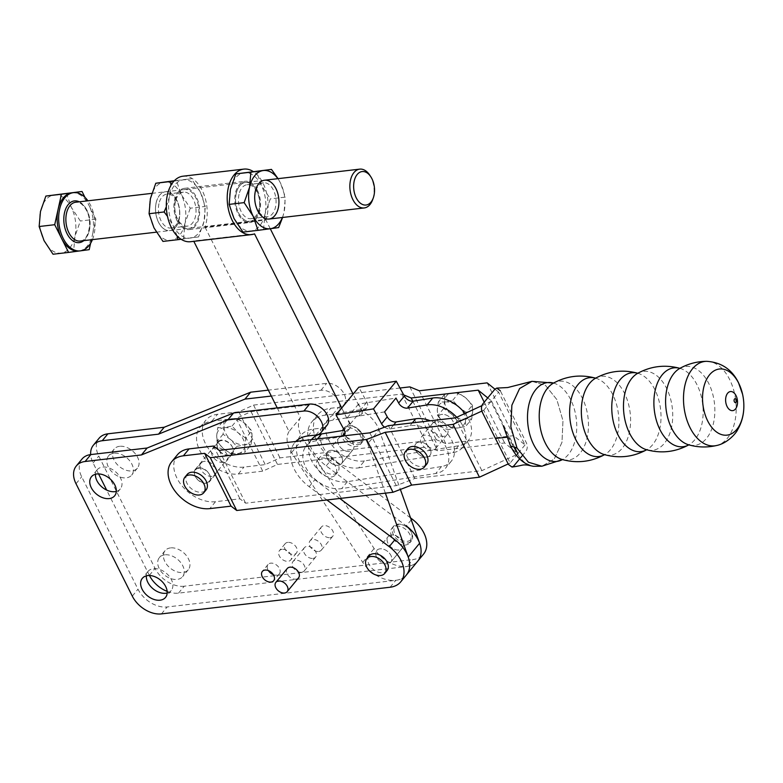 <?xml version="1.0" encoding="UTF-8"?>
<svg xmlns="http://www.w3.org/2000/svg" width="783" height="783" viewBox="0 0 783 783"><rect width="100%" height="100%" fill="white"/><g stroke="black" fill="none" stroke-linecap="round" stroke-linejoin="round"><path stroke-width="0.59" stroke-dasharray="3.92 2.94" d="M257.333 190.093A20.759 12.743 83.4 0 0 245.255 181.245A20.759 12.743 83.4 0 0 235.477 192.931A20.759 12.743 83.4 0 0 237.983 213.632A20.759 12.743 83.4 0 0 250.061 222.489A20.759 12.743 83.4 0 0 259.848 210.803A20.759 12.743 83.4 0 0 257.333 190.093M177.095 220.728A20.759 12.743 -96.6 0 1 174.58 200.027A20.759 12.743 -96.6 0 1 184.367 188.341A20.759 12.743 -96.6 0 1 196.445 197.199A20.759 12.743 -96.6 0 1 198.951 217.899A20.759 12.743 -96.6 0 1 189.173 229.585A20.759 12.743 -96.6 0 1 177.095 220.728M391.402 534.985A9.161 6.225 -140.6 0 0 388.084 536.658A9.161 6.225 -140.6 0 0 389.357 545.428A9.161 6.225 -140.6 0 0 398.919 549.979A9.161 6.225 -140.6 0 0 402.237 548.296A9.161 6.225 -140.6 0 0 400.974 539.536A9.161 6.225 -140.6 0 0 391.402 534.985A9.161 6.225 -140.6 0 0 388.084 536.658A9.161 6.225 -140.6 0 0 389.357 545.428A9.161 6.225 -140.6 0 0 398.919 549.979A9.161 6.225 -140.6 0 0 402.237 548.296A9.161 6.225 -140.6 0 0 400.974 539.536A9.161 6.225 -140.6 0 0 391.402 534.985M380.019 548.824A9.161 6.225 -140.6 0 0 376.701 550.508A9.161 6.225 -140.6 0 0 377.974 559.268A9.161 6.225 -140.6 0 0 387.536 563.819A9.161 6.225 -140.6 0 0 390.854 562.135A9.161 6.225 -140.6 0 0 389.591 553.375A9.161 6.225 -140.6 0 0 380.019 548.824A9.161 6.225 -140.6 0 0 376.701 550.508A9.161 6.225 -140.6 0 0 377.974 559.268A9.161 6.225 -140.6 0 0 387.536 563.819A9.161 6.225 -140.6 0 0 390.854 562.135A9.161 6.225 -140.6 0 0 389.591 553.375A9.161 6.225 -140.6 0 0 380.019 548.824M255.415 192.51A17.099 10.492 83.4 0 0 267.453 216.774A17.099 10.492 83.4 0 0 275.528 207.064A17.099 10.492 83.4 0 0 263.489 182.801A17.099 10.492 83.4 0 0 255.415 192.51M239.001 194.419A17.099 10.492 83.4 0 0 251.03 218.682A17.099 10.492 83.4 0 0 259.104 208.983A17.099 10.492 83.4 0 0 247.076 184.719A17.099 10.492 83.4 0 0 239.001 194.419M236.221 193.538A19.536 11.999 83.4 0 0 243.826 219.446A19.536 11.999 83.4 0 0 249.973 221.266A19.536 11.999 83.4 0 0 259.202 210.177A19.536 11.999 83.4 0 0 251.588 184.269A19.536 11.999 83.4 0 0 245.451 182.449A19.536 11.999 83.4 0 0 236.221 193.538M251.539 184.269A19.536 11.999 83.4 0 0 245.402 182.459A19.536 11.999 83.4 0 0 235.566 198.285A19.536 11.999 83.4 0 0 243.777 219.455A19.536 11.999 83.4 0 0 249.924 221.276A19.536 11.999 83.4 0 0 259.76 205.449A19.536 11.999 83.4 0 0 251.539 184.269M175.275 200.644A19.536 11.999 83.4 0 0 182.889 226.551A19.536 11.999 83.4 0 0 198.256 217.282A19.536 11.999 83.4 0 0 190.641 191.375A19.536 11.999 83.4 0 0 175.275 200.644M175.372 201.838A17.099 10.492 83.4 0 0 187.401 226.101A17.099 10.492 83.4 0 0 195.476 216.392A17.099 10.492 83.4 0 0 183.447 192.138A17.099 10.492 83.4 0 0 175.372 201.838M158.949 203.746A17.099 10.492 83.4 0 0 170.988 228.01A17.099 10.492 83.4 0 0 179.062 218.31A17.099 10.492 83.4 0 0 167.024 194.047A17.099 10.492 83.4 0 0 158.949 203.746M156.169 202.866A19.536 11.999 83.4 0 0 163.784 228.773A19.536 11.999 83.4 0 0 169.931 230.594A19.536 11.999 83.4 0 0 179.16 219.504A19.536 11.999 83.4 0 0 171.546 193.597A19.536 11.999 83.4 0 0 165.399 191.776A19.536 11.999 83.4 0 0 156.169 202.866M163.735 228.783A19.536 11.999 -96.6 0 1 155.514 207.612A19.536 11.999 -96.6 0 1 165.35 191.786A19.536 11.999 -96.6 0 1 171.497 193.607A19.536 11.999 -96.6 0 1 179.718 214.777A19.536 11.999 -96.6 0 1 169.882 230.603A19.536 11.999 -96.6 0 1 163.735 228.783M342.083 436.483A9.161 6.225 -140.6 0 0 338.765 438.167A9.161 6.225 -140.6 0 0 340.028 446.927A9.161 6.225 -140.6 0 0 349.59 451.478A9.161 6.225 -140.6 0 0 352.918 449.804A9.161 6.225 -140.6 0 0 351.645 441.035A9.161 6.225 -140.6 0 0 342.083 436.483A9.161 6.225 -140.6 0 0 338.765 438.167A9.161 6.225 -140.6 0 0 340.037 446.946A9.161 6.225 -140.6 0 0 349.629 451.478A9.161 6.225 -140.6 0 0 352.918 449.804A9.161 6.225 -140.6 0 0 351.636 441.025A9.161 6.225 -140.6 0 0 342.054 436.483M330.7 450.323A9.161 6.225 -140.6 0 0 327.382 452.006A9.161 6.225 -140.6 0 0 328.645 460.766A9.161 6.225 -140.6 0 0 338.207 465.327A9.161 6.225 -140.6 0 0 341.535 463.644A9.161 6.225 -140.6 0 0 340.262 454.884A9.161 6.225 -140.6 0 0 330.7 450.323M153.957 227.804A29.314 17.999 83.4 0 0 161.797 237.582A29.314 17.999 83.4 0 0 171.193 240.283A29.314 17.999 83.4 0 0 184.857 223.674A29.314 17.999 83.4 0 0 181.274 194.585A29.314 17.999 83.4 0 0 164.038 182.106A29.314 17.999 83.4 0 0 150.375 198.716A29.314 17.999 83.4 0 0 153.957 227.804M234 218.477A29.314 17.999 83.4 0 0 241.839 228.244A29.314 17.999 83.4 0 0 251.245 230.956A29.314 17.999 83.4 0 0 259.682 225.866A29.314 17.999 83.4 0 0 264.899 214.346A29.314 17.999 83.4 0 0 261.316 185.248A29.314 17.999 83.4 0 0 244.081 172.779A29.314 17.999 83.4 0 0 235.644 177.868A29.314 17.999 83.4 0 0 230.427 189.388A29.314 17.999 83.4 0 0 234 218.477M182.948 176.204A32.974 20.241 83.4 0 1 202.131 190.269A32.974 20.241 83.4 0 1 205.019 227.119L265.907 220.023A32.974 20.241 83.4 0 0 263.029 183.173A32.974 20.241 83.4 0 0 253.3 171.565M174.012 181.079L183.183 179.875A29.314 17.999 83.4 0 0 174.746 184.964A29.314 17.999 83.4 0 0 169.529 196.484A29.314 17.999 83.4 0 0 173.112 225.573A29.314 17.999 83.4 0 0 190.347 238.052A29.314 17.999 83.4 0 0 198.784 232.962A29.314 17.999 83.4 0 0 204.001 221.442A29.314 17.999 83.4 0 0 200.428 192.354A29.314 17.999 83.4 0 0 183.183 179.875L191.434 178.73L200.428 192.354L205.312 206.448L190.269 208.2L181.274 194.585L176.39 180.482L174.325 180.756M205.019 227.119L300.418 417.642A26.867 18.254 -140.6 0 0 302.933 438.793L374.127 548.54A29.314 19.918 -140.6 0 0 417.799 561.098A29.314 19.918 -140.6 0 1 407.18 566.481L412.866 559.561A29.314 19.918 -140.6 0 0 423.495 554.178M277.221 407.874L289.035 431.482L300.418 417.642M385.383 493.163L367.716 443.755L379.099 429.916A26.867 18.254 -140.6 0 0 361.315 410.546L353.104 394.143M270.272 228.734L265.907 220.023M379.099 429.916L400.377 489.434M367.716 443.755A26.867 18.254 -140.6 0 0 349.932 424.386L361.315 410.546M190.582 241.712A32.974 20.241 83.4 0 0 193.636 240.958L193.822 241.33M349.932 424.386L341.721 407.992M254.534 233.863L193.636 240.958M289.035 431.482A26.867 18.254 -140.6 0 0 291.55 452.633L362.744 562.38A29.314 19.918 -140.6 0 0 406.416 574.937A29.314 19.918 -140.6 0 1 395.797 580.32L167.151 606.962A24.43 16.6 39.4 0 1 137.984 589.198L81.696 476.798A24.43 16.6 39.4 0 1 81.98 459.063M242.994 232.091L263.587 229.341L264.899 214.346L270.311 198.872L261.316 185.248L256.433 171.154M278.043 178.651L280.471 183.016L285.355 197.12L270.311 198.872M263.587 229.341L278.64 227.579M282.604 217.459L284.053 212.115L285.355 197.12M282.399 217.488A29.314 17.999 83.4 0 0 284.053 212.115A29.314 17.999 83.4 0 0 280.471 183.016A29.314 17.999 83.4 0 0 277.877 178.671M162.952 241.418L183.545 238.668L184.857 223.674L190.269 208.2M176.39 180.482L191.434 178.73M183.545 238.668L198.588 236.916L204.001 221.442L205.312 206.448M198.588 236.916L181.127 239.265M177.056 235.869L173.112 225.573L167.503 216.402M166.319 206.79L169.529 196.484L170.851 185.493M282.086 549.304A7.331 4.982 -140.6 0 0 279.433 550.655A7.331 4.982 -140.6 0 0 280.441 557.662A7.331 4.982 -140.6 0 0 288.095 561.303A7.331 4.982 -140.6 0 0 290.747 559.962A7.331 4.982 -140.6 0 0 289.739 552.955A7.331 4.982 -140.6 0 0 282.086 549.304M287.772 542.384A7.331 4.982 -140.6 0 0 285.12 543.735A7.331 4.982 -140.6 0 0 286.138 550.743A7.331 4.982 -140.6 0 0 293.782 554.384A7.331 4.982 -140.6 0 0 296.444 553.043A7.331 4.982 -140.6 0 0 295.426 546.035A7.331 4.982 -140.6 0 0 287.772 542.384M215.854 447.484A9.161 6.225 -140.6 0 0 212.536 449.168A9.161 6.225 -140.6 0 0 213.798 457.938A9.161 6.225 -140.6 0 0 223.37 462.489A9.161 6.225 -140.6 0 0 226.688 460.805A9.161 6.225 -140.6 0 0 225.426 452.045A9.161 6.225 -140.6 0 0 215.854 447.484M221.55 440.565A9.161 6.225 -140.6 0 0 218.232 442.248A9.161 6.225 -140.6 0 0 219.494 451.008A9.161 6.225 -140.6 0 0 229.057 455.569A9.161 6.225 -140.6 0 0 232.375 453.886A9.161 6.225 -140.6 0 0 231.112 445.126A9.161 6.225 -140.6 0 0 221.55 440.565M164.822 554.824A15.024 10.208 -140.6 0 0 159.38 557.584A15.024 10.208 -140.6 0 0 161.455 571.952A15.024 10.208 -140.6 0 0 177.144 579.42A15.024 10.208 -140.6 0 0 182.586 576.66A15.024 10.208 -140.6 0 0 180.511 562.292A15.024 10.208 -140.6 0 0 164.822 554.824M170.518 547.904A15.024 10.208 -140.6 0 0 165.076 550.664A15.024 10.208 -140.6 0 0 167.151 565.032A15.024 10.208 -140.6 0 0 182.831 572.5A15.024 10.208 -140.6 0 0 188.272 569.74A15.024 10.208 -140.6 0 0 186.197 555.372A15.024 10.208 -140.6 0 0 170.518 547.904M113.946 453.23A15.024 10.208 -140.6 0 0 108.504 455.99A15.024 10.208 -140.6 0 0 110.579 470.358A15.024 10.208 -140.6 0 0 126.269 477.826A15.024 10.208 -140.6 0 0 131.71 475.066A15.024 10.208 -140.6 0 0 129.635 460.698A15.024 10.208 -140.6 0 0 113.946 453.23M119.642 446.3A15.024 10.208 -140.6 0 0 114.191 449.06A15.024 10.208 -140.6 0 0 116.275 463.438A15.024 10.208 -140.6 0 0 131.955 470.906A15.024 10.208 -140.6 0 0 137.397 468.146A15.024 10.208 -140.6 0 0 135.322 453.778A15.024 10.208 -140.6 0 0 119.642 446.3M167.18 592.995A15.024 10.208 -140.6 0 0 171.203 590.509A15.024 10.208 -140.6 0 0 169.128 576.131A15.024 10.208 -140.6 0 0 153.439 568.664A15.024 10.208 -140.6 0 0 147.997 571.424A15.024 10.208 -140.6 0 0 146.333 575.857M198.784 468.254A9.161 6.225 -140.6 0 0 195.466 469.937A9.161 6.225 -140.6 0 0 196.729 478.697A9.161 6.225 -140.6 0 0 206.291 483.248A9.161 6.225 -140.6 0 0 209.609 481.565A9.161 6.225 -140.6 0 0 208.347 472.805A9.161 6.225 -140.6 0 0 198.784 468.254M204.471 461.334A9.161 6.225 -140.6 0 0 201.153 463.017A9.161 6.225 -140.6 0 0 202.425 471.777A9.161 6.225 -140.6 0 0 211.987 476.328A9.161 6.225 -140.6 0 0 215.305 474.645A9.161 6.225 -140.6 0 0 214.043 465.885A9.161 6.225 -140.6 0 0 204.471 461.334M273.326 574.644A7.331 4.982 -140.6 0 0 276.712 575.153A7.331 4.982 -140.6 0 0 279.365 573.802A7.331 4.982 -140.6 0 0 278.356 566.794A7.331 4.982 -140.6 0 0 270.703 563.153A7.331 4.982 -140.6 0 0 268.05 564.494A7.331 4.982 -140.6 0 0 268.393 570.582M116.305 491.401A15.024 10.208 -140.6 0 0 120.328 488.905A15.024 10.208 -140.6 0 0 118.253 474.537A15.024 10.208 -140.6 0 0 102.563 467.069A15.024 10.208 -140.6 0 0 97.121 469.829A15.024 10.208 -140.6 0 0 95.457 474.253M369.126 555.871A11.598 7.879 -140.6 0 0 370.731 566.97A11.598 7.879 -140.6 0 0 382.848 572.745A11.598 7.879 -140.6 0 0 387.047 570.611M330.064 537.647A7.331 4.982 -140.6 0 0 332.716 536.296A7.331 4.982 -140.6 0 0 331.708 529.288A7.331 4.982 -140.6 0 0 324.054 525.638A7.331 4.982 -140.6 0 0 321.402 526.988A7.331 4.982 -140.6 0 0 322.41 533.996A7.331 4.982 -140.6 0 0 330.064 537.647M318.681 551.486A7.331 4.982 -140.6 0 0 321.333 550.136A7.331 4.982 -140.6 0 0 320.325 543.128A7.331 4.982 -140.6 0 0 312.671 539.487A7.331 4.982 -140.6 0 0 310.019 540.828A7.331 4.982 -140.6 0 0 311.027 547.836A7.331 4.982 -140.6 0 0 318.681 551.486M287.253 568.517A7.331 4.982 -140.6 0 0 288.261 575.525A7.331 4.982 -140.6 0 0 295.915 579.166A7.331 4.982 -140.6 0 0 298.568 577.825M312.985 558.406A7.331 4.982 -140.6 0 0 315.647 557.056A7.331 4.982 -140.6 0 0 314.629 550.048A7.331 4.982 -140.6 0 0 306.975 546.407A7.331 4.982 -140.6 0 0 304.323 547.748A7.331 4.982 -140.6 0 0 305.341 554.765A7.331 4.982 -140.6 0 0 312.985 558.406M301.602 572.246A7.331 4.982 -140.6 0 0 304.264 570.905A7.331 4.982 -140.6 0 0 303.246 563.897A7.331 4.982 -140.6 0 0 295.592 560.246A7.331 4.982 -140.6 0 0 292.94 561.597A7.331 4.982 -140.6 0 0 293.958 568.605A7.331 4.982 -140.6 0 0 301.602 572.246M407.18 543.069A11.539 7.84 -140.6 0 0 411.359 540.955A11.539 7.84 -140.6 0 0 410.263 530.551A11.539 7.84 -140.6 0 0 403.95 525.364A11.539 7.84 -140.6 0 0 397.715 524.17A11.539 7.84 -140.6 0 0 393.536 526.293A11.539 7.84 -140.6 0 0 395.131 537.334A11.539 7.84 -140.6 0 0 407.18 543.069M396.12 526.107A11.539 7.84 39.4 0 1 408.168 531.853A11.539 7.84 39.4 0 1 409.763 542.893A11.539 7.84 39.4 0 1 405.584 545.007A11.539 7.84 39.4 0 1 393.536 539.272A11.539 7.84 39.4 0 1 391.94 528.231A11.539 7.84 39.4 0 1 396.12 526.107M407.238 541.366A10.306 7.008 -140.6 0 0 409.989 530.189A10.306 7.008 -140.6 0 0 404.361 525.55A10.306 7.008 -140.6 0 0 398.792 524.493A10.306 7.008 -140.6 0 0 394.935 533.869A10.306 7.008 -140.6 0 0 407.238 541.366M167.151 591.38A24.43 16.6 39.4 0 0 178.534 593.123L407.18 566.481M411.251 519.853L406.279 525.902L326.217 465.905A36.635 24.89 39.4 0 1 311.82 421.91A36.635 24.89 39.4 0 1 325.102 415.176L332.981 414.256A14.652 9.954 -140.6 0 0 338.295 411.564A14.652 9.954 -140.6 0 0 336.269 397.549A14.652 9.954 -140.6 0 0 320.961 390.257L271.3 396.051M98.57 473.921L93.079 462.959A24.43 16.6 39.4 0 1 90.662 454.59M149.445 575.515A24.43 16.6 39.4 0 1 149.367 575.358L106.654 490.06M178.534 593.123L184.22 586.203L412.866 559.561M184.22 586.203A24.43 16.6 39.4 0 1 155.054 568.438L98.775 456.039A24.43 16.6 39.4 0 1 99.059 438.294M410.566 517.925L331.914 458.985A36.635 24.89 39.4 0 1 317.516 414.99A36.635 24.89 39.4 0 1 330.788 408.256L338.677 407.336A14.652 9.954 -140.6 0 0 343.982 404.645A14.652 9.954 -140.6 0 0 341.956 390.629A14.652 9.954 -140.6 0 0 326.658 383.337L268.334 390.14M326.902 499.975L309.148 486.674A36.635 24.89 39.4 0 1 294.751 442.669A36.635 24.89 39.4 0 1 295.847 441.455M298.059 439.596A36.635 24.89 39.4 0 1 300.437 435.749A36.635 24.89 39.4 0 1 313.719 429.025L321.598 428.105A14.652 9.954 -140.6 0 0 326.912 425.414M339.822 498.468L314.835 479.744A36.635 24.89 39.4 0 1 297.393 441.279M92.433 239.627A29.314 17.999 83.4 0 0 90.505 205.156A29.314 17.999 83.4 0 0 87.902 200.81M71.919 192.833A29.314 17.999 -96.6 0 1 88.968 205.342L84.965 197.336M369.83 175.265A19.536 11.999 -96.6 0 1 371.083 177.467A19.536 11.999 -96.6 0 1 372.669 199.655M78.799 251.049L81.178 250.736M90.583 243.317L92.551 234.43A29.314 17.999 -96.6 0 1 78.887 251.04M92.551 234.43L95.908 219.191L88.968 205.342A29.314 17.999 -96.6 0 1 92.551 234.43M66.467 193.293L71.351 207.387A29.314 17.999 83.4 0 0 54.115 194.908A29.314 17.999 83.4 0 0 40.462 211.527A29.314 17.999 -96.6 0 0 44.034 240.616A29.314 17.999 83.4 0 0 61.27 253.095A29.314 17.999 83.4 0 0 74.933 236.476A29.314 17.999 83.4 0 0 71.351 207.387L80.346 221.012L74.933 236.476L73.622 251.47L53.029 254.23M95.908 219.191L80.346 221.012M89.193 249.66L73.622 251.47M506.846 437.237L509.341 438.695L510.506 445.977M531.98 381.341L545.438 385.334L556.83 399.565L562.977 420.725L561.969 442.366L554.217 459.034L541.865 466.228L554.217 459.034L561.969 442.366L562.977 420.725L556.83 399.565L545.438 385.334L531.98 381.341M522.026 455.98L525.98 451.165C527.556 448.757 527.664 445.938 526.323 442.708L500.278 390.707M481.868 405.663L490.882 401.493L517.328 454.297L510.144 463.027L483.708 410.223L481.878 411.075M490.882 401.493L483.708 410.223M519.638 458.877L520.323 458.045M419.306 390.776L445.752 443.57L513.599 435.671L525.031 444.92L498.585 392.126L491.411 400.857L515.077 448.121M525.031 444.92L517.847 453.66L504.644 442.963L437.619 450.773L428.135 446.878L277.485 464.436L262.726 471.16L238.277 474.009A32.24 21.904 39.4 0 1 199.782 450.558A32.24 21.904 39.4 0 1 200.154 427.136A32.24 21.904 39.4 0 1 211.831 421.215L236.29 418.357L251.049 411.633L401.699 394.074L403.695 394.896M498.585 392.126L494.934 389.171M399.976 388.025L353.71 393.409M352.79 393.516L253.545 405.085L238.786 411.809L217.527 414.285A32.24 21.904 -140.6 0 0 205.841 420.207A32.24 21.904 -140.6 0 0 205.469 443.638A32.24 21.904 -140.6 0 0 243.963 467.089L265.222 464.613L279.981 457.879L436.268 439.674L445.752 443.57M487.76 397.901L491.411 400.857M238.786 411.809L265.222 464.613M236.74 446.418L244.59 444.773A15.875 10.786 -140.6 0 0 252.106 437.022A15.875 10.786 -140.6 0 0 245.598 424.014A15.875 10.786 -140.6 0 0 231.562 418.778A15.875 10.786 -140.6 0 0 224.046 426.529L223.047 434.252L230.554 439.527L236.74 446.418L230.731 453.719L223.224 448.444A15.875 10.786 -140.6 0 0 237.259 453.69A15.875 10.786 -140.6 0 0 244.785 445.928L245.099 452.045L251.108 444.744L252.106 437.022L251.793 430.904L245.598 424.014L238.091 418.739L231.562 418.778L223.723 420.412L217.713 427.724L224.241 427.684A15.875 10.786 -140.6 0 0 216.715 435.446A15.875 10.786 -140.6 0 0 223.224 448.444L217.038 441.563L216.715 435.446L217.713 427.724M245.784 438.206L238.267 432.93A15.875 10.786 -140.6 0 0 224.241 427.684L232.081 426.05L238.267 432.93A15.875 10.786 39.4 0 1 243.19 439.234A15.875 10.786 39.4 0 1 244.785 445.928L245.784 438.206L251.793 430.904M232.081 426.05L238.091 418.739M223.723 420.412L224.046 426.529A15.875 10.786 -140.6 0 0 230.554 439.527A15.875 10.786 -140.6 0 0 244.59 444.773L251.108 444.744M223.047 434.252L217.038 441.563M230.731 453.719L237.259 453.69L245.099 452.045M487.153 382.867L513.599 435.671M457.341 420.706L465.19 419.062A15.875 10.786 -140.6 0 0 472.717 411.31A15.875 10.786 -140.6 0 0 466.208 398.312A15.875 10.786 -140.6 0 0 452.173 393.066A15.875 10.786 -140.6 0 0 444.646 400.818L443.648 408.54L451.155 413.825L457.341 420.706L451.341 428.017L457.859 427.978A15.875 10.786 -140.6 0 0 465.386 420.226L465.709 426.334L471.718 419.032L472.717 411.31L472.394 405.193L466.208 398.312L458.701 393.037L452.173 393.066L444.323 394.71L438.314 402.012L444.842 401.982A15.875 10.786 -140.6 0 0 437.315 409.734A15.875 10.786 -140.6 0 0 443.824 422.732A15.875 10.786 -140.6 0 0 457.859 427.978L465.709 426.334M466.384 412.504L458.877 407.229A15.875 10.786 -140.6 0 0 444.842 401.982L452.691 400.338L458.877 407.229A15.875 10.786 39.4 0 1 463.8 413.532A15.875 10.786 39.4 0 1 465.386 420.226L466.384 412.504L472.394 405.193M484.227 402.188L504.644 442.963M251.049 411.633L277.485 464.436M236.29 418.357L262.726 471.16M401.699 394.074L428.135 446.878M412.807 401.219L437.619 450.773M441.906 414.403A9.161 6.225 -140.6 0 0 438.588 416.086A9.161 6.225 -140.6 0 0 439.85 424.846A9.161 6.225 -140.6 0 0 449.413 429.397A9.161 6.225 -140.6 0 0 452.74 427.714A9.161 6.225 -140.6 0 0 451.468 418.954A9.161 6.225 -140.6 0 0 441.906 414.403M419.14 442.082A9.161 6.225 39.4 0 1 428.702 446.643A9.161 6.225 39.4 0 1 429.975 455.403A9.161 6.225 39.4 0 1 426.657 457.086A9.161 6.225 39.4 0 1 417.085 452.535A9.161 6.225 39.4 0 1 415.822 443.765A9.161 6.225 39.4 0 1 419.14 442.082M409.822 386.871L436.268 439.674M253.545 405.085L279.981 457.879M221.295 440.105A9.161 6.225 -140.6 0 0 217.977 441.788A9.161 6.225 -140.6 0 0 219.25 450.558A9.161 6.225 -140.6 0 0 228.812 455.109A9.161 6.225 -140.6 0 0 232.13 453.426A9.161 6.225 -140.6 0 0 230.868 444.666A9.161 6.225 -140.6 0 0 221.295 440.105M198.539 467.794A9.161 6.225 39.4 0 1 208.102 472.345A9.161 6.225 39.4 0 1 209.364 481.114A9.161 6.225 39.4 0 1 206.046 482.798A9.161 6.225 39.4 0 1 196.484 478.237A9.161 6.225 39.4 0 1 195.212 469.477A9.161 6.225 39.4 0 1 198.539 467.794M736.216 399.555A1.967 1.204 -96.6 0 1 736.177 402.178M177.389 454.815A32.24 21.904 -140.6 0 0 181.842 485.656A32.24 21.904 -140.6 0 0 215.511 501.697L239.96 498.84L245.617 503.195L396.267 485.636L414.863 478.462L481.888 470.652L517.328 454.297M213.524 446.046L239.96 498.84M219.181 450.391L245.617 503.195M369.83 432.833L396.267 485.636M388.417 425.668L414.863 478.462M187.166 474.459A12.215 8.3 -140.6 0 0 188.85 486.145A12.215 8.3 -140.6 0 0 201.603 492.213A12.215 8.3 -140.6 0 0 206.037 489.972M407.777 448.747A12.215 8.3 -140.6 0 0 409.46 460.433A12.215 8.3 -140.6 0 0 422.213 466.511A12.215 8.3 -140.6 0 0 426.637 464.26M455.442 417.858L481.888 470.652M510.144 463.027L508.196 463.928M452.691 400.338L458.701 393.037M444.323 394.71L444.646 400.818A15.875 10.786 -140.6 0 0 451.155 413.825A15.875 10.786 -140.6 0 0 465.19 419.062L471.718 419.032M443.648 408.54L437.638 415.851L437.315 409.734L438.314 402.012M451.341 428.017L443.824 422.732L437.638 415.851M444.01 436.288A9.161 6.225 39.4 0 1 434.271 431.903A9.161 6.225 39.4 0 1 432.891 423.006A9.161 6.225 39.4 0 1 435.935 421.362A9.161 6.225 39.4 0 1 445.664 425.737A9.161 6.225 39.4 0 1 447.044 434.643A9.161 6.225 39.4 0 1 444.01 436.288M449.696 429.358A9.161 6.225 39.4 0 1 439.968 424.983A9.161 6.225 39.4 0 1 438.588 416.086A9.161 6.225 39.4 0 1 441.622 414.442A9.161 6.225 39.4 0 1 451.36 418.817A9.161 6.225 39.4 0 1 452.74 427.714A9.161 6.225 39.4 0 1 449.696 429.358M426.931 457.047A9.161 6.225 39.4 0 1 417.202 452.662A9.161 6.225 39.4 0 1 415.822 443.765A9.161 6.225 39.4 0 1 418.856 442.121A9.161 6.225 39.4 0 1 428.595 446.506A9.161 6.225 39.4 0 1 429.975 455.403A9.161 6.225 39.4 0 1 426.931 457.047M424.552 435.201A9.161 6.225 -140.6 0 0 421.508 436.845A9.161 6.225 -140.6 0 0 422.889 445.742A9.161 6.225 -140.6 0 0 432.627 450.127A9.161 6.225 -140.6 0 0 435.661 448.483A9.161 6.225 -140.6 0 0 434.281 439.586A9.161 6.225 -140.6 0 0 424.552 435.201M330.671 450.333A9.161 6.225 39.4 0 1 340.253 454.864A9.161 6.225 39.4 0 1 341.535 463.644A9.161 6.225 39.4 0 1 338.246 465.317A9.161 6.225 39.4 0 1 328.664 460.786A9.161 6.225 39.4 0 1 327.382 452.006A9.161 6.225 39.4 0 1 330.671 450.333M331.287 477.013A11.598 7.879 -140.6 0 0 335.447 474.88A11.598 7.879 -140.6 0 0 333.832 463.761A11.598 7.879 -140.6 0 0 321.686 458.016A11.598 7.879 -140.6 0 0 317.526 460.15A11.598 7.879 -140.6 0 0 319.151 471.268A11.598 7.879 -140.6 0 0 331.287 477.013M333.568 474.244A11.598 7.879 -140.6 0 0 337.727 472.12A11.598 7.879 -140.6 0 0 336.103 461.001A11.598 7.879 -140.6 0 0 323.966 455.256A11.598 7.879 -140.6 0 0 319.807 457.38A11.598 7.879 -140.6 0 0 321.421 468.498A11.598 7.879 -140.6 0 0 333.568 474.244M349.874 442.434A11.539 7.84 -140.6 0 0 362.04 442.454A11.539 7.84 -140.6 0 0 360.934 432.05A11.539 7.84 -140.6 0 0 356.373 427.812A11.539 7.84 -140.6 0 0 354.621 426.862A11.539 7.84 -140.6 0 0 344.207 427.792A11.539 7.84 -140.6 0 0 349.874 442.434M354.777 429.75A11.539 7.84 39.4 0 1 360.444 444.392A11.539 7.84 39.4 0 1 348.288 444.372A11.539 7.84 39.4 0 1 342.611 429.73A11.539 7.84 39.4 0 1 354.777 429.75M350.794 440.956A10.306 7.008 -140.6 0 0 361.237 441.426A10.306 7.008 -140.6 0 0 360.669 431.687A10.306 7.008 -140.6 0 0 356.588 427.909A10.306 7.008 -140.6 0 0 355.032 427.058A10.306 7.008 -140.6 0 0 344.823 429.593A10.306 7.008 -140.6 0 0 350.794 440.956M465.004 413.444A29.314 19.918 39.4 0 1 468.303 440.516A29.314 19.918 39.4 0 1 458.574 445.772L364.447 460.933L358.751 467.862A29.314 19.918 39.4 0 1 327.607 453.846A29.314 19.918 39.4 0 1 323.203 425.365A29.314 19.918 39.4 0 1 332.922 420.109L358.78 415.939A7.331 4.982 -140.6 0 0 361.217 414.628A7.331 4.982 -140.6 0 0 361.178 409.069L358.487 404.097L395.973 398.058M358.751 467.862L452.887 452.701A29.314 19.918 39.4 0 0 462.606 447.436A29.314 19.918 39.4 0 0 456.704 417.27M384.59 411.897L347.104 417.936L349.795 422.908A7.331 4.982 39.4 0 1 349.835 428.467A7.331 4.982 39.4 0 1 347.407 429.789L344.334 430.278M358.487 404.097L347.104 417.936M364.447 460.933A29.314 19.918 39.4 0 1 333.304 446.917A29.314 19.918 39.4 0 1 328.889 418.445A29.314 19.918 39.4 0 1 338.618 413.189L364.477 409.02A7.331 4.982 -140.6 0 0 366.904 407.708A7.331 4.982 -140.6 0 0 366.865 402.149L358.8 387.223M384.58 427.146A7.331 4.982 -140.6 0 0 390.433 428.859L409.979 425.707A29.314 19.918 39.4 0 1 441.123 439.723A29.314 19.918 39.4 0 1 445.537 468.205A29.314 19.918 39.4 0 1 435.808 473.461L341.682 488.621A29.314 19.918 39.4 0 1 310.538 474.606A29.314 19.918 39.4 0 1 306.124 446.134A29.314 19.918 39.4 0 1 315.852 440.868L341.711 436.708A7.331 4.982 -140.6 0 0 343.639 435.886M311.82 439.214A29.314 19.918 -140.6 0 0 316.224 467.686A29.314 19.918 -140.6 0 0 347.368 481.702L441.504 466.541A29.314 19.918 -140.6 0 0 451.223 461.285A29.314 19.918 -140.6 0 0 430.298 420.784M291.55 452.633L302.933 438.793M362.744 562.38L374.127 548.54M326.217 465.905L331.914 458.985M325.102 415.176L330.788 408.256M332.981 414.256L338.677 407.336M320.961 390.257L326.658 383.337M93.079 462.959L98.775 456.039M149.367 575.358L155.054 568.438M390.11 587.24L395.797 580.32M161.455 613.892L167.151 606.962M309.148 486.674L314.835 479.744M308.022 435.945L313.719 429.025M315.911 435.025L321.598 428.105M76.01 483.728L81.696 476.798M132.298 596.117L137.984 589.198M79.279 201.818A21.004 12.9 -96.6 0 1 86.629 209.864A21.004 12.9 -96.6 0 1 83.81 240.626M80.258 241.047A19.536 11.999 83.4 0 0 89.468 230.045A19.536 11.999 83.4 0 0 87.099 210.558A19.536 11.999 83.4 0 0 75.736 202.229C79.68 201.848 83.262 204.559 86.473 210.392C93.03 222.166 88.205 241.223 80.258 241.047M553.444 383.063L553.503 383.063A39.698 24.371 -96.6 0 1 553.728 383.122A39.698 24.371 -96.6 0 1 570.631 399.516A39.698 24.371 -96.6 0 1 562.625 459.484A39.698 24.371 -96.6 0 1 562.419 459.601L562.37 459.611M553.522 383.063L553.346 383.171A39.698 24.371 -96.6 0 1 582.337 398.146A39.698 24.371 -96.6 0 1 585.948 442.082A39.698 24.371 -96.6 0 1 562.243 459.533L562.448 459.592M211.831 421.215L217.527 414.285M238.277 474.009L243.963 467.089M595.579 378.15L595.638 378.15A39.698 24.371 -96.6 0 1 595.853 378.218A39.698 24.371 -96.6 0 1 612.766 394.603A39.698 24.371 -96.6 0 1 604.76 454.58A39.698 24.371 -96.6 0 1 604.554 454.688L604.496 454.698M595.657 378.15L595.471 378.258A39.698 24.371 -96.6 0 1 624.462 393.242A39.698 24.371 -96.6 0 1 628.083 437.168A39.698 24.371 -96.6 0 1 604.378 454.62L604.574 454.688M637.705 373.246L637.763 373.246A39.698 24.371 -96.6 0 1 637.988 373.305A39.698 24.371 -96.6 0 1 654.891 389.689A39.698 24.371 -96.6 0 1 646.885 449.667A39.698 24.371 -96.6 0 1 646.68 449.785M637.783 373.237L637.607 373.354A39.698 24.371 -96.6 0 1 666.597 388.329A39.698 24.371 -96.6 0 1 670.209 432.265A39.698 24.371 -96.6 0 1 646.504 449.716L646.621 449.794M679.83 368.333L679.898 368.333A39.698 24.371 -96.6 0 1 680.114 368.392A39.698 24.371 -96.6 0 1 697.027 384.786A39.698 24.371 -96.6 0 1 689.011 444.754A39.698 24.371 -96.6 0 1 688.815 444.871L688.756 444.881M679.918 368.333L679.732 368.441A39.698 24.371 -96.6 0 1 708.723 383.416A39.698 24.371 -96.6 0 1 712.334 427.352A39.698 24.371 -96.6 0 1 688.629 444.803L688.834 444.871M706.755 361.325A42.478 26.084 -96.6 0 1 729.658 379.549A42.478 26.084 -96.6 0 1 716.562 445.517M215.511 501.697L209.824 508.617M412.308 422.879L409.979 425.707M441.504 466.541L435.808 473.461M458.574 445.772L452.887 452.701M393.555 425.061L390.433 428.859M347.368 481.702L341.682 488.621M317.438 438.94L315.852 440.868M347.407 429.789L344.96 432.754M342.249 436.053L341.711 436.708M349.795 422.908L344.109 429.828M338.618 413.189L332.922 420.109M364.477 409.02L358.78 415.939M366.865 402.149L361.178 409.069M184.367 188.341L245.255 181.245M382.398 543.588L388.084 536.658L382.398 543.588M251.03 218.682L267.453 216.774M170.988 228.01L187.401 226.101M333.069 445.087L338.765 438.167L333.069 445.087M341.535 463.644L352.918 449.804L341.535 463.644M167.024 194.047L183.447 192.138M247.076 184.719L263.489 182.801M390.854 562.135L402.237 548.296L390.854 562.135M189.173 229.585L250.061 222.489M285.12 543.735L279.433 550.655M218.232 442.248L212.536 449.168M165.076 550.664L159.38 557.584M114.191 449.06L108.504 455.99M147.997 571.424L142.31 578.343M201.153 463.017L195.466 469.937M268.05 564.494L262.354 571.414M97.121 469.829L91.435 476.749M332.716 536.296L321.333 550.136M315.647 557.056L304.264 570.905M411.359 540.955L409.763 542.893M311.82 421.91L317.516 414.99M338.295 411.564L343.982 404.645M393.536 526.293L391.94 528.231M294.751 442.669L300.437 435.749M304.323 547.748L292.94 561.597M321.402 526.988L310.019 540.828M120.328 488.905L114.631 495.835M279.365 573.802L273.678 580.722M215.305 474.645L209.609 481.565M171.203 590.509L165.516 597.429M137.397 468.146L131.71 475.066M188.272 569.74L182.586 576.66M232.375 453.886L226.688 460.805M296.444 553.043L290.747 559.962M264.546 180.227L151.824 193.362M269.078 219.044L156.385 232.169M530.6 465.679L524.385 462.303L520.803 458.652C518.317 455.863 514.5 449.217 509.341 438.695L503.449 426.246M435.661 448.483L447.044 434.643M209.364 481.114L232.13 453.426M200.154 427.136L205.841 420.207M735.942 402.589L735.56 398.792M195.212 469.477L217.977 441.788M421.508 436.845L432.891 423.006M335.447 474.88L337.727 472.12M362.04 442.454L360.444 444.392M451.223 461.285L445.537 468.205M468.303 440.516L462.606 447.436M311.468 439.635L306.124 446.134M349.835 428.467L344.138 435.387M328.889 418.445L323.203 425.365M366.904 407.708L361.217 414.628M344.207 427.792L342.611 429.73M317.526 460.15L319.807 457.38"/><path stroke-width="1.17" d="M278.308 207.955A19.536 11.999 83.4 0 0 270.693 182.038A19.536 11.999 83.4 0 0 255.317 191.316A19.536 11.999 83.4 0 0 262.814 217.136A19.536 11.999 83.4 0 0 278.219 208.317M174.325 180.756L155.788 183.242L150.375 198.716L149.073 213.71L153.957 227.804L162.952 241.418L177.995 239.667L177.056 235.869M234 218.477L242.994 232.091L258.038 230.339L253.154 216.245L244.159 202.631L229.116 204.383L234 218.477M253.3 171.565A32.974 20.241 83.4 0 0 243.846 169.108A32.974 20.241 83.4 0 0 234.146 174.863A32.974 20.241 83.4 0 0 229.272 212.761A32.974 20.241 83.4 0 0 251.48 234.616A32.974 20.241 83.4 0 0 254.534 233.863L341.721 407.992M243.846 169.108L182.948 176.204A32.974 20.241 83.4 0 0 173.249 181.959A32.974 20.241 83.4 0 0 168.374 219.866A32.974 20.241 83.4 0 0 190.582 241.712L251.48 234.616M353.104 394.143L270.272 228.734M400.377 489.434L419.619 543.245A29.314 19.918 -140.6 0 1 417.799 561.098A29.314 19.918 -140.6 0 0 406.279 525.902M193.822 241.33L277.221 407.874M295.847 441.455A36.635 24.89 39.4 0 1 308.022 435.945L315.911 435.025A14.652 9.954 -140.6 0 0 321.216 432.333A14.652 9.954 -140.6 0 0 319.19 418.318A14.652 9.954 -140.6 0 0 303.892 411.026L227.882 419.884L141.449 454.933L85.141 461.49A24.43 16.6 39.4 0 0 76.294 465.983A24.43 16.6 39.4 0 0 76.01 483.728L132.298 596.117A24.43 16.6 39.4 0 0 161.455 613.892L390.11 587.24A29.314 19.918 -140.6 0 0 400.73 581.857L406.416 574.937A29.314 19.918 -140.6 0 0 408.237 557.085L419.619 543.245M385.383 493.163L408.237 557.085M244.159 202.631L249.571 187.157L250.883 172.162L271.476 169.402L235.84 173.914L230.427 189.388L229.116 204.383M271.476 169.402L278.043 178.651M277.877 178.671A29.314 17.999 83.4 0 0 263.235 170.547A29.314 17.999 83.4 0 0 249.571 187.157A29.314 17.999 83.4 0 0 253.154 216.245A29.314 17.999 83.4 0 0 270.389 228.724L278.64 227.579L282.604 217.459M282.399 217.488A29.314 17.999 83.4 0 1 270.389 228.724L258.038 230.339M250.883 172.162L235.84 173.914M181.127 239.265L177.995 239.667M167.503 216.402L164.117 211.958L149.073 213.71M164.117 211.958L166.319 206.79M170.851 185.493L170.841 181.49L155.788 183.242M170.841 181.49L174.012 181.079M147.752 575.583A15.024 10.208 -140.6 0 0 142.31 578.343A15.024 10.208 -140.6 0 0 144.385 592.711A15.024 10.208 -140.6 0 0 160.065 600.189A15.024 10.208 -140.6 0 0 165.516 597.429A15.024 10.208 -140.6 0 0 163.432 583.061A15.024 10.208 -140.6 0 0 147.752 575.583M146.333 575.857A15.024 10.208 -140.6 0 0 152.411 588.239A15.024 10.208 -140.6 0 0 165.761 593.269A15.024 10.208 -140.6 0 0 167.18 592.995M265.006 570.073A7.331 4.982 -140.6 0 0 262.354 571.414A7.331 4.982 -140.6 0 0 263.372 578.422A7.331 4.982 -140.6 0 0 271.016 582.072A7.331 4.982 -140.6 0 0 273.678 580.722A7.331 4.982 -140.6 0 0 272.66 573.714A7.331 4.982 -140.6 0 0 265.006 570.073M268.393 570.582A7.331 4.982 -140.6 0 0 273.326 574.644M96.877 473.989A15.024 10.208 -140.6 0 0 91.435 476.749A15.024 10.208 -140.6 0 0 93.51 491.117A15.024 10.208 -140.6 0 0 109.189 498.585A15.024 10.208 -140.6 0 0 114.631 495.835A15.024 10.208 -140.6 0 0 112.556 481.457A15.024 10.208 -140.6 0 0 96.877 473.989M95.457 474.253A15.024 10.208 -140.6 0 0 101.526 486.644A15.024 10.208 -140.6 0 0 114.886 491.665A15.024 10.208 -140.6 0 0 116.305 491.401M380.567 575.515A11.598 7.879 -140.6 0 0 384.776 573.381A11.598 7.879 -140.6 0 0 383.171 562.282A11.598 7.879 -140.6 0 0 371.054 556.507A11.598 7.879 -140.6 0 0 366.855 558.641A11.598 7.879 -140.6 0 0 368.45 569.74A11.598 7.879 -140.6 0 0 380.567 575.515M384.776 573.381L387.047 570.611A11.598 7.879 -140.6 0 0 385.442 559.512A11.598 7.879 -140.6 0 0 373.334 553.747A11.598 7.879 -140.6 0 0 369.126 555.871L366.855 558.641M287.185 591.664L298.568 577.825A7.331 4.982 -140.6 0 0 297.56 570.817A7.331 4.982 -140.6 0 0 289.906 567.166A7.331 4.982 -140.6 0 0 287.253 568.517L275.87 582.356A7.331 4.982 -140.6 0 0 276.879 589.364A7.331 4.982 -140.6 0 0 284.532 593.015A7.331 4.982 -140.6 0 0 287.185 591.664A7.331 4.982 -140.6 0 0 286.177 584.656A7.331 4.982 -140.6 0 0 278.523 581.015A7.331 4.982 -140.6 0 0 275.87 582.356M271.3 396.051L244.962 399.115L158.518 434.164L102.221 440.731L107.907 433.811A24.43 16.6 39.4 0 0 99.059 438.294L93.363 445.214A24.43 16.6 39.4 0 1 102.221 440.731M90.662 454.59A24.43 16.6 39.4 0 1 93.363 445.214M106.654 490.06L98.57 473.921M167.151 591.38A24.43 16.6 39.4 0 1 149.445 575.515M268.334 390.14L250.648 392.195L164.205 427.244L107.907 433.811M400.73 581.857A29.314 19.918 -140.6 0 0 389.21 546.661L394.896 539.741A29.314 19.918 -140.6 0 1 406.416 574.937L423.495 554.178A29.314 19.918 -140.6 0 0 411.975 518.972L410.566 517.925M244.962 399.115L250.648 392.195M158.518 434.164L164.205 427.244M389.21 546.661L326.902 499.975M76.294 465.983L81.98 459.063A24.43 16.6 39.4 0 1 90.838 454.571L147.135 448.013L233.579 412.964L309.579 404.106A14.652 9.954 -140.6 0 1 324.886 411.388A14.652 9.954 -140.6 0 1 326.912 425.414L321.216 432.333M297.393 441.279A36.635 24.89 39.4 0 1 298.059 439.596M394.896 539.741L339.822 498.468M227.882 419.884L233.579 412.964M141.449 454.933L147.135 448.013M87.902 200.81A29.314 17.999 83.4 0 0 73.455 192.657A29.314 17.999 83.4 0 0 59.635 209.159A29.314 17.999 83.4 0 0 63.188 238.384A29.314 17.999 83.4 0 0 80.238 250.883A29.314 17.999 83.4 0 0 92.433 239.627M84.965 197.336L82.029 191.483L61.436 194.233L54.712 224.701L61.651 238.561A29.314 17.999 -96.6 0 1 58.079 209.472A29.314 17.999 -96.6 0 1 71.733 192.863A29.314 17.999 -96.6 0 1 71.919 192.833L73.455 192.657M356.236 197.845A16.854 10.345 -96.6 0 1 356.627 175.226A16.854 10.345 -96.6 0 1 370.858 176.85A16.854 10.345 -96.6 0 1 371.945 178.749A16.854 10.345 -96.6 0 1 373.305 197.884A16.854 10.345 -96.6 0 1 356.236 197.845M373.305 197.884L372.669 199.655A19.536 11.999 -96.6 0 1 364.242 207.945A19.536 11.999 -96.6 0 1 352.879 199.616A19.536 11.999 -96.6 0 1 350.51 180.129A19.536 11.999 -96.6 0 1 359.72 169.138A19.536 11.999 -96.6 0 1 369.83 175.265L370.858 176.85M78.887 251.04A29.314 17.999 -96.6 0 1 78.701 251.059A29.314 17.999 -96.6 0 1 61.651 238.561L68.591 252.42L78.799 251.049M81.178 250.736L89.193 249.66L90.583 243.317M68.591 252.42L53.029 254.23L44.034 240.616L39.15 226.522L40.462 211.527L45.874 196.053L82.029 191.483M54.712 224.701L39.15 226.522M61.436 194.233L45.874 196.053M500.278 390.707L496.725 388.104L494.934 389.171L482.759 403.979C481.183 406.397 481.065 409.215 482.416 412.445L495.433 438.441L506.846 437.237M503.449 426.246L510.506 445.977L517.005 448.003L510.868 426.843L511.876 405.202L519.618 388.525L531.98 381.341L553.503 383.063A39.698 24.371 -96.6 0 0 529.974 400.73A39.698 24.371 -96.6 0 0 533.634 444.509A39.698 24.371 -96.6 0 0 562.419 459.601L541.865 466.228L528.408 462.224L517.005 448.003L510.868 426.843L511.876 405.202L519.618 388.525L531.98 381.341L507.697 387.546L496.725 388.104M495.433 438.441L508.451 464.446L512.004 467.05L513.805 465.983L519.638 458.877M520.323 458.045L522.026 455.98M515.077 448.121L517.847 453.66M494.934 389.171L487.153 382.867L419.306 390.776L409.822 386.871L399.976 388.025M353.71 393.409L352.79 393.516M403.695 394.896L411.183 397.979L478.207 390.169L487.76 397.901M478.207 390.169L484.227 402.188M411.183 397.979L412.807 401.219M709.545 374.822A33.278 20.436 -96.6 0 1 738.702 383.21A33.278 20.436 -96.6 0 1 742.568 394.221L742.568 394.221A33.278 20.436 -96.6 0 1 743.85 405.261L743.85 405.261A33.278 20.436 -96.6 0 1 736.842 429.329A33.278 20.436 -96.6 0 1 707.685 420.941A33.278 20.436 -96.6 0 1 709.545 374.822M736.049 395.66A9.602 5.892 -96.6 0 1 735.511 408.961A9.602 5.892 -96.6 0 1 727.094 406.543A9.602 5.892 -96.6 0 1 727.632 393.232A9.602 5.892 -96.6 0 1 736.049 395.66M736 402.393L736.177 402.178A1.967 1.204 -96.6 0 1 736.108 402.276A1.967 1.204 -96.6 0 1 734.385 401.777A1.967 1.204 -96.6 0 1 734.493 399.056A1.967 1.204 -96.6 0 1 735.805 398.987A1.967 1.204 -96.6 0 1 736.216 399.555M481.868 405.663L455.442 417.858L388.417 425.668L369.83 432.833L219.181 450.391L213.524 446.046L189.075 448.894A32.24 21.904 -140.6 0 0 177.389 454.815L171.692 461.735A32.24 21.904 39.4 0 1 183.379 455.814L204.637 453.337L231.073 506.141L209.824 508.617A32.24 21.904 39.4 0 1 176.155 492.576A32.24 21.904 39.4 0 1 171.692 461.735M203.756 492.742L206.037 489.972A12.215 8.3 -140.6 0 0 204.343 478.286A12.215 8.3 -140.6 0 0 191.59 472.218A12.215 8.3 -140.6 0 0 187.166 474.459L184.886 477.229A12.215 8.3 -140.6 0 0 186.579 488.905A12.215 8.3 -140.6 0 0 199.332 494.983A12.215 8.3 -140.6 0 0 203.756 492.742A12.215 8.3 -140.6 0 0 202.073 481.056A12.215 8.3 -140.6 0 0 189.32 474.987A12.215 8.3 -140.6 0 0 184.886 477.229M481.878 411.075L453.005 424.396L385.158 432.304L366.571 439.478L210.294 457.683L236.73 510.487L231.073 506.141M210.294 457.683L204.637 453.337M366.571 439.478L393.007 492.272L236.73 510.487M385.158 432.304L411.604 485.098L393.007 492.272M453.005 424.396L479.45 477.19L411.604 485.098M424.366 467.03L426.637 464.26A12.215 8.3 -140.6 0 0 424.954 452.584A12.215 8.3 -140.6 0 0 412.201 446.506A12.215 8.3 -140.6 0 0 407.777 448.747L405.496 451.517A12.215 8.3 -140.6 0 0 407.18 463.203A12.215 8.3 -140.6 0 0 419.933 469.271A12.215 8.3 -140.6 0 0 424.366 467.03A12.215 8.3 -140.6 0 0 422.673 455.354A12.215 8.3 -140.6 0 0 409.92 449.276A12.215 8.3 -140.6 0 0 405.496 451.517M508.196 463.928L479.45 477.19M430.298 420.784A29.314 19.918 -140.6 0 0 415.675 418.788L396.129 421.939A7.331 4.982 39.4 0 1 387.272 416.879L384.59 411.897L395.973 398.058L398.655 403.03A7.331 4.982 -140.6 0 0 407.512 408.1L427.058 404.948A29.314 19.918 39.4 0 1 456.704 417.27M343.639 435.886A7.331 4.982 -140.6 0 0 344.138 435.387A7.331 4.982 -140.6 0 0 344.109 429.828L336.034 414.912L358.8 387.223L396.276 381.194L373.511 408.873L381.585 423.799A7.331 4.982 -140.6 0 0 384.58 427.146M336.034 414.912L373.511 408.873M396.276 381.194L404.351 396.11A7.331 4.982 -140.6 0 0 413.199 401.17L432.745 398.028A29.314 19.918 39.4 0 1 465.004 413.444M344.334 430.278L321.539 433.948A29.314 19.918 -140.6 0 0 311.82 439.214L311.468 439.635M411.251 519.853L411.975 518.972M303.892 411.026L309.579 404.106M85.141 461.49L90.838 454.571M83.81 240.626A21.004 12.9 -96.6 0 1 67.054 233.677A21.004 12.9 -96.6 0 1 65.518 209.364A21.004 12.9 -96.6 0 1 79.279 201.818M151.824 193.362L75.736 202.229A19.536 11.999 83.4 0 0 66.526 213.221A19.536 11.999 83.4 0 0 68.884 232.708A19.536 11.999 83.4 0 0 80.258 241.047L156.385 232.169M604.652 454.678L604.76 454.58C591.243 461.901 577.081 463.556 562.243 459.533A39.698 24.371 -96.6 0 1 545.34 443.139A39.698 24.371 -96.6 0 1 553.346 383.171C566.853 375.84 581.025 374.186 595.853 378.218L595.736 378.13M604.554 454.688A39.698 24.371 -96.6 0 1 575.769 439.596A39.698 24.371 -96.6 0 1 572.099 395.816A39.698 24.371 -96.6 0 1 595.638 378.15M646.787 449.775L646.885 449.667C633.378 456.998 619.206 458.642 604.378 454.62A39.698 24.371 -96.6 0 1 587.465 438.235A39.698 24.371 -96.6 0 1 595.471 378.258C608.988 370.927 623.151 369.282 637.988 373.305L637.861 373.227M646.68 449.785A39.698 24.371 -96.6 0 1 617.895 434.682A39.698 24.371 -96.6 0 1 614.234 390.903A39.698 24.371 -96.6 0 1 637.763 373.246M688.913 444.861L689.011 444.754C675.504 452.085 661.332 453.739 646.504 449.716A39.698 24.371 -96.6 0 1 629.601 433.322A39.698 24.371 -96.6 0 1 637.607 373.354C651.113 366.023 665.286 364.369 680.114 368.392L679.996 368.313M688.815 444.871A39.698 24.371 -96.6 0 1 660.02 429.779A39.698 24.371 -96.6 0 1 656.36 385.999A39.698 24.371 -96.6 0 1 679.889 368.333M688.629 444.803A39.698 24.371 -96.6 0 1 671.726 428.418A39.698 24.371 -96.6 0 1 679.732 368.441C688.12 363.762 697.124 361.394 706.755 361.325A42.478 26.084 -96.6 0 0 685.233 384.032A42.478 26.084 -96.6 0 0 690.068 427.704A42.478 26.084 -96.6 0 0 716.562 445.517C707.176 447.661 697.868 447.426 688.629 444.803M512.004 467.05C523.739 465.366 521.263 464.632 527.106 465.024L533.282 466.276L541.865 466.228L528.408 462.224L517.005 448.003M189.075 448.894L183.379 455.814M415.675 418.788L412.308 422.879M432.745 398.028L427.058 404.948M404.351 396.11L398.655 403.03M387.272 416.879L381.585 423.799M396.129 421.939L393.555 425.061M321.539 433.948L317.438 438.94M344.96 432.754L342.249 436.053M413.199 401.17L407.512 408.1M359.72 169.138L264.546 180.227M364.242 207.945L269.078 219.044M80.238 250.883L78.701 251.059M716.562 445.517C727.505 443.315 736.118 433.195 737.596 429.779C741.902 422.37 743.987 414.197 743.85 405.261A53.733 53.733 0 0 0 742.568 394.221L738.457 382.603C731.919 369.429 721.349 362.333 706.755 361.325M736.177 402.178A2.447 2.447 0 0 0 735.805 398.987L735.56 398.792M510.506 445.977C514.637 454.111 519.648 459.934 525.559 463.448L530.6 465.679"/></g></svg>
